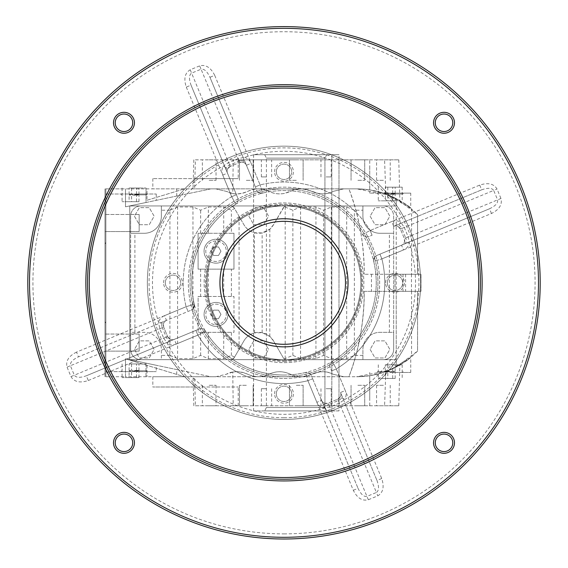 <?xml version="1.0" encoding="UTF-8"?>
<svg xmlns="http://www.w3.org/2000/svg" width="568" height="568" viewBox="0 0 568 568"><rect width="100%" height="100%" fill="white"/><g stroke="black" fill="none" stroke-linecap="round" stroke-linejoin="round"><path stroke-width="0.43" stroke-dasharray="2.84 2.13" d="M232.766 372.097L226.355 374.234L215.684 376.747L152.827 376.747L194.632 376.747L194.902 386.993L152.827 386.993L238.226 386.993L194.902 386.993L195.399 405.779L238.226 405.779L233.192 405.779L232.766 372.097C237.623 371.152 242.6 371.862 247.705 374.234C254.556 377.578 261.678 377.578 269.054 374.234C276.048 370.89 283.162 370.89 290.404 374.234C297.121 377.557 304.235 377.557 311.754 374.234C319.081 370.89 326.195 370.89 333.104 374.234L343.782 376.747L356.576 376.747L369.761 375.725L369.74 405.779L233.192 405.779M176.74 369.569L125.5 358.813L125.5 371.621L134.041 371.621L121.232 371.621L156.243 371.621L125.5 371.621L125.5 376.747L105.002 376.747L125.5 376.747L125.5 358.813L155.809 365.174L125.5 358.813L184.422 376.747L125.5 358.813L125.5 376.747L356.576 376.747C377.258 376.506 395.584 369.825 411.559 356.69L417.565 351.123L417.565 291.349L364.273 291.349C363.981 322.816 358.862 351.28 348.901 376.747L343.782 376.747L333.104 374.234C327.054 370.911 319.933 370.911 311.754 374.234C304.661 377.571 297.547 377.571 290.404 374.234C283.134 370.932 276.012 370.932 269.054 374.234C262.515 377.557 255.401 377.557 247.705 374.234C239.433 370.911 232.312 370.911 226.355 374.234L215.684 376.747L210.898 376.747L178.806 370.002A136.639 136.639 0 0 0 420.639 282.807A136.639 136.639 0 0 0 178.806 195.605A136.639 136.639 0 0 0 178.806 370.002L125.5 358.813L125.5 376.747L210.898 376.747L176.74 369.569L176.74 376.747M145.997 202.499L125.5 206.802L125.5 188.867L210.898 188.867L145.997 202.499L145.997 188.867M233.192 159.835L195.399 159.835L194.902 178.622L152.827 178.622L238.226 178.622L194.902 178.622L194.632 188.867L193.056 188.867L356.576 188.867L369.761 189.889L369.74 159.835L233.192 159.835L232.766 193.518C237.623 194.462 242.6 193.752 247.705 191.381C254.556 188.036 261.678 188.036 269.054 191.381C273.428 193.638 278.412 194.348 284 193.511L290.404 191.381C297.547 188.036 304.661 188.036 311.754 191.381C319.081 194.725 326.195 194.725 333.104 191.381L343.782 188.867L356.576 188.867L388.356 195.001L399.844 200.639L385.8 194.022C400.859 201.065 409.152 205.786 410.671 208.186C407.135 204.281 397.99 199.261 383.244 193.141L410.735 193.141L385.771 193.141L385.8 194.022L410.735 208.236L410.735 193.141M311.754 191.381C319.933 194.703 327.054 194.703 333.104 191.381L343.782 188.867L348.901 188.867C358.862 214.328 363.981 242.799 364.273 274.266C364.351 244.865 359.232 216.401 348.901 188.867L105.002 188.867L125.5 188.867L125.5 206.802L125.5 193.993L125.5 206.802L210.898 188.867L215.684 188.867L226.355 191.381C232.312 194.703 239.433 194.703 247.705 191.381C255.401 188.058 262.515 188.058 269.054 191.381C276.048 194.725 283.162 194.725 290.404 191.381C297.121 188.058 304.235 188.058 311.754 191.381M232.766 193.518L226.355 191.381L215.684 188.867L152.827 188.867L194.632 188.867M296.297 405.779L338.997 405.779L296.297 405.779M296.297 159.835L253.598 159.835L296.297 159.835M134.041 370.769L146.849 370.769L134.041 370.769M390.237 372.473L410.735 372.473L390.237 372.473M390.237 371.621L377.429 371.621L390.237 371.621M134.041 194.845L146.849 194.845L134.041 194.845M134.041 193.993L146.849 193.993L134.041 193.993M134.041 360.602L156.243 365.267L156.243 371.621M125.5 193.993L156.243 193.993L125.5 193.993L125.5 206.802L125.5 188.867L125.5 193.993L105.861 193.993L105.861 242.472L105.861 188.867L105.861 376.747L105.861 323.142L105.861 371.621L125.5 371.621L105.861 371.621L105.861 376.747L105.861 188.867L105.861 193.993L125.5 193.993M390.237 193.993L403.046 193.993L390.237 193.993M390.237 193.141L403.046 193.141L390.237 193.141M195.399 405.779L398.779 405.779L384.586 405.779L385.8 371.593C398.977 365.764 407.242 361.07 410.586 357.499C410.16 358.777 403.379 362.888 390.237 369.832L383.244 372.473L369.761 375.725M410.735 372.473L410.735 357.378L390.237 369.832M139.16 351.123L139.16 334.048L139.16 351.123L105.002 351.123L105.002 334.048L105.002 351.123L105.002 334.048L105.002 351.123L139.16 351.123L139.16 334.048L139.16 351.123M139.16 231.566L139.16 214.491L139.16 231.566L105.002 231.566L105.002 214.491L105.002 231.566L105.002 214.491L105.002 231.566L139.16 231.566L139.16 214.491L139.16 231.566M388.526 291.349L405.609 291.349L388.526 291.349M388.526 274.266L405.609 274.266L388.526 274.266M403.024 274.266L403.024 291.349L395.016 291.349L395.016 274.266L420.98 274.266L396.215 274.266L417.565 274.266L417.565 214.491L417.565 274.266L364.273 274.266L395.016 274.266L395.016 291.349L364.273 291.349C364.351 320.75 359.232 349.214 348.901 376.747L194.632 376.747M284 419.447A136.639 136.639 0 0 0 402.336 214.491A136.639 136.639 0 0 0 165.664 214.491A136.639 136.639 0 0 0 284 419.447A136.639 136.639 0 0 0 402.336 214.491A136.639 136.639 0 0 0 165.664 214.491A136.639 136.639 0 0 0 284 419.447A136.639 136.639 0 0 0 402.336 214.491A136.639 136.639 0 0 0 165.664 214.491A136.639 136.639 0 0 0 284 419.447M326.089 405.779L331.215 405.779L326.089 405.779M326.089 388.704L331.215 388.704L326.089 388.704M266.506 405.779L261.379 405.779L266.506 405.779M266.506 388.704L261.379 388.704L266.506 388.704M209.187 405.779L216.025 405.779L209.187 405.779M209.187 385.289L216.025 385.289L209.187 385.289M383.407 405.779L376.57 405.779L383.407 405.779M383.407 385.289L376.57 385.289L383.407 385.289M296.297 385.289L303.127 385.289L296.297 385.289M246.334 405.779L239.504 405.779L246.334 405.779M246.334 385.289L239.504 385.289L246.334 385.289M357.89 405.779L364.72 405.779L357.89 405.779M357.89 385.289L364.72 385.289L357.89 385.289M209.187 180.326L216.025 180.326L209.187 180.326M209.187 159.835L216.025 159.835L209.187 159.835M383.407 180.326L376.57 180.326L383.407 180.326M383.407 159.835L376.57 159.835L383.407 159.835M296.297 180.326L289.467 180.326L296.297 180.326M326.089 176.911L331.215 176.911L326.089 176.911M326.089 159.835L331.215 159.835L326.089 159.835M266.506 176.911L261.379 176.911L266.506 176.911M266.506 159.835L261.379 159.835L266.506 159.835M246.334 180.326L253.165 180.326L246.334 180.326M246.334 159.835L253.165 159.835L246.334 159.835M357.89 180.326L364.72 180.326L357.89 180.326M357.89 159.835L364.72 159.835L357.89 159.835M146.998 200.256L184.422 188.867L146.998 200.256L146.998 188.867M385.8 371.593L399.844 364.975L388.306 370.634L356.576 376.747A85.399 85.399 0 0 0 396.215 366.992L417.565 351.123L417.565 291.349L396.215 291.349L396.215 366.992L396.215 205.95L129.767 205.95L129.767 360.112L129.767 359.665L396.215 359.665L129.767 359.665L129.767 205.95L396.215 205.95L396.215 198.623A85.399 85.399 0 0 0 356.576 188.867C377.258 189.109 395.584 195.79 411.559 208.925L411.559 274.266M195.399 159.835L398.779 159.835L384.586 159.835L385.771 193.141L369.74 193.141L383.244 193.141L369.761 189.889M403.024 291.349L420.98 291.349L396.215 291.349L396.215 198.623L417.565 214.491L411.559 208.925M105.002 243.949L105.861 242.472L105.002 243.949L105.002 188.867L105.002 376.747L105.002 188.867L105.002 376.747L105.002 321.666L105.861 323.142L105.002 321.666L105.002 243.949M105.861 376.747L105.861 188.867L105.861 376.747M369.74 159.835L384.586 159.835M369.74 405.779L384.586 405.779M420.98 274.266L420.98 291.349L420.98 274.266M134.041 201.675L122.084 201.675L134.041 201.675M134.041 188.015L145.997 188.015L134.041 188.015M129.106 201.675L136.505 201.675L131.577 201.675L131.577 195.186L136.505 195.186L129.106 195.186L131.577 195.186L131.577 201.675L129.106 201.675L129.106 195.186M136.505 201.675L136.505 195.186L138.968 195.186L136.505 195.186L136.505 201.675L138.968 201.675L136.505 201.675M138.968 201.675L138.968 195.186M131.577 188.015L138.968 188.015L129.106 188.015L131.577 188.015L131.577 194.504L136.505 194.504L131.577 194.504L131.577 188.015M136.505 194.504L136.505 188.015L136.505 194.504L138.968 194.504L136.505 194.504M138.968 194.504L138.968 188.015M129.106 194.504L131.577 194.504L129.106 194.504L129.106 188.015M390.237 200.823L378.281 200.823L390.237 200.823M390.237 187.163L402.194 187.163L390.237 187.163M385.303 200.823L392.701 200.823L387.774 200.823L387.774 194.334L392.701 194.334L385.303 194.334L387.774 194.334L387.774 200.823L385.303 200.823L385.303 194.334M392.701 200.823L392.701 194.334L395.165 194.334L392.701 194.334L392.701 200.823L395.165 200.823L392.701 200.823M395.165 200.823L395.165 194.334M387.774 187.163L395.165 187.163L385.303 187.163L387.774 187.163L387.774 193.653L392.701 193.653L387.774 193.653L387.774 187.163M392.701 193.653L392.701 187.163L392.701 193.653L395.165 193.653L392.701 193.653M395.165 193.653L395.165 187.163M385.303 193.653L387.774 193.653L385.303 193.653L385.303 187.163M134.041 377.599L122.084 377.599L134.041 377.599M134.041 363.939L145.997 363.939L134.041 363.939M129.106 377.599L136.505 377.599L131.577 377.599L131.577 371.11L136.505 371.11L129.106 371.11L131.577 371.11L131.577 377.599L129.106 377.599L129.106 371.11M136.505 377.599L136.505 371.11L138.968 371.11L136.505 371.11L136.505 377.599L138.968 377.599L136.505 377.599M138.968 377.599L138.968 371.11M131.577 363.939L138.968 363.939L129.106 363.939L131.577 363.939L131.577 370.428L136.505 370.428L131.577 370.428L131.577 363.939M136.505 370.428L136.505 363.939L136.505 370.428L138.968 370.428L136.505 370.428M138.968 370.428L138.968 363.939M129.106 370.428L131.577 370.428L129.106 370.428L129.106 363.939M390.237 378.451L378.281 378.451L390.237 378.451M390.237 364.791L402.194 364.791L390.237 364.791M385.303 378.451L392.701 378.451L387.774 378.451L387.774 371.962L392.701 371.962L385.303 371.962L387.774 371.962L387.774 378.451L385.303 378.451L385.303 371.962M392.701 378.451L392.701 371.962L395.165 371.962L392.701 371.962L392.701 378.451L395.165 378.451L392.701 378.451M395.165 378.451L395.165 371.962M387.774 364.791L395.165 364.791L385.303 364.791L387.774 364.791L387.774 371.28L392.701 371.28L387.774 371.28L387.774 364.791M392.701 371.28L392.701 364.791L392.701 371.28L395.165 371.28L392.701 371.28M395.165 371.28L395.165 364.791M385.303 371.28L387.774 371.28L385.303 371.28L385.303 364.791M216.025 240.96A10.245 10.245 0 0 0 207.15 256.331A10.245 10.245 0 0 0 224.9 256.331A10.245 10.245 0 0 0 216.025 240.96A10.245 10.245 0 0 0 207.15 256.331A10.245 10.245 0 0 0 224.9 256.331A10.245 10.245 0 0 0 216.025 240.96M216.039 324.655A10.245 10.245 0 0 0 224.914 309.283A10.245 10.245 0 0 0 207.164 309.283A10.245 10.245 0 0 0 216.039 324.655A10.245 10.245 0 0 0 224.914 309.283A10.245 10.245 0 0 0 207.164 309.283A10.245 10.245 0 0 0 216.039 324.655M370.13 349.419L375.058 357.961L384.919 357.961L389.847 349.419L384.919 340.878L375.058 340.878L370.13 349.419L375.058 357.961L384.919 357.961L389.847 349.419L384.919 340.878L375.058 340.878L370.13 349.419M370.13 216.195L375.058 224.736L384.919 224.736L389.847 216.195L384.919 207.654L375.058 207.654L370.13 216.195L375.058 224.736L384.919 224.736L389.847 216.195L384.919 207.654L375.058 207.654L370.13 216.195M134.424 216.195L139.359 224.736L149.221 224.736L154.148 216.195L149.221 207.654L139.359 207.654L134.424 216.195L139.359 224.736L149.221 224.736L154.148 216.195L149.221 207.654L139.359 207.654L134.424 216.195M134.424 349.419L139.359 357.961L149.221 357.961L154.148 349.419L149.221 340.878L139.359 340.878L134.424 349.419L139.359 357.961L149.221 357.961L154.148 349.419L149.221 340.878L139.359 340.878L134.424 349.419M248.862 216.195L253.789 224.736L263.651 224.736L268.586 216.195L263.651 207.654L253.789 207.654L248.862 216.195L253.789 224.736L263.651 224.736L268.586 216.195L263.651 207.654L253.789 207.654L248.862 216.195M248.862 349.419L253.789 357.961L263.651 357.961L268.586 349.419L263.651 340.878L253.789 340.878L248.862 349.419L253.789 357.961L263.651 357.961L268.586 349.419L263.651 340.878L253.789 340.878L248.862 349.419M284.206 206.688L286.336 205.95A3.415 3.415 0 0 0 283.375 207.654L273.513 224.736A17.083 17.083 0 0 1 243.928 224.736L234.073 207.654A3.415 3.415 0 0 0 231.112 205.95L383.407 205.95A10.245 10.245 0 0 1 393.652 216.195L393.652 349.419A10.245 10.245 0 0 1 383.407 359.665L286.336 359.665A3.415 3.415 0 0 1 283.375 357.961L273.513 340.878A17.083 17.083 0 0 0 243.928 340.878L234.073 357.961A3.415 3.415 0 0 1 231.112 359.665L286.336 359.665L284.206 358.926L283.375 357.961L273.513 340.878L269.821 336.441L262.139 332.685L254.45 332.884C249.927 334.098 246.427 336.76 243.928 340.878L234.073 357.961L231.112 359.665L161.369 359.665L161.369 349.419A17.083 17.083 0 0 0 144.286 332.337L130.626 332.337L130.626 349.419A10.245 10.245 0 0 0 140.871 359.665L161.369 359.665L161.369 349.419A17.083 17.083 0 0 0 144.286 332.337L130.626 332.337L130.626 233.278L144.286 233.278A17.083 17.083 0 0 0 161.369 216.195L161.369 205.95L161.369 216.195A17.083 17.083 0 0 1 144.286 233.278L130.626 233.278L130.626 216.195A10.245 10.245 0 0 1 140.871 205.95A10.245 10.245 0 0 0 130.626 216.195L130.626 349.419A10.245 10.245 0 0 0 140.871 359.665L383.407 359.665A10.245 10.245 0 0 0 393.652 349.419L393.652 332.337L379.992 332.337A17.083 17.083 0 0 0 362.909 349.419L362.909 359.665L362.909 349.419A17.083 17.083 0 0 1 379.992 332.337L393.652 332.337L393.652 216.195A10.245 10.245 0 0 0 383.407 205.95L362.909 205.95L362.909 216.195A17.083 17.083 0 0 0 379.992 233.278L393.652 233.278L379.992 233.278A17.083 17.083 0 0 1 362.909 216.195L362.909 205.95L231.112 205.95L234.073 207.654L243.928 224.736C246.42 228.847 249.927 231.517 254.45 232.731L262.139 232.93L269.821 229.174L273.513 224.736L284.206 206.688L292.882 210.217L300.564 206.972L315.936 206.972L323.625 210.217L331.314 206.972L346.686 206.972L354.368 210.217L362.909 210.217M234.52 357.173L231.396 355.398L223.707 358.642L208.335 358.642L200.653 355.398L192.964 358.642L177.592 358.642L169.91 355.398L169.91 210.217L177.592 206.972L192.964 206.972L200.653 210.217L208.335 206.972L223.707 206.972L231.396 210.217L234.52 208.442M362.909 355.398L354.368 355.398L346.686 358.642L331.314 358.642L323.625 355.398L315.936 358.642L300.564 358.642L292.882 355.398L284.206 358.926M269.821 336.441L269.821 229.174M262.139 332.685L262.139 232.93M239.078 349.277L239.078 216.337M231.396 355.398L231.396 332.337L233.973 332.337L233.973 296.468L231.396 296.468L231.396 269.14L233.959 269.14L233.959 233.278L231.396 233.278L231.396 210.217M208.335 233.278L198.09 233.278L198.09 269.14L233.959 269.14L233.959 233.278L208.335 233.278L208.335 206.972M231.396 233.278L198.09 233.278L198.09 269.14L231.396 269.14M231.396 296.468L198.104 296.468L198.104 332.337L233.973 332.337L233.973 296.468L200.653 296.468L200.653 269.14M200.653 355.398L200.653 332.337L231.396 332.337M200.653 233.278L200.653 210.217M208.335 296.468L208.335 269.14M200.653 296.468L198.104 296.468L198.104 332.337L200.653 332.337M331.314 358.642L331.314 206.972M323.625 355.398L323.625 210.217M300.564 358.642L300.564 206.972M292.882 355.398L292.882 210.217M177.592 358.642L177.592 206.972M208.335 358.642L208.335 332.337M216.039 302.446A11.956 11.956 0 0 0 205.687 320.38A11.956 11.956 0 0 0 226.391 320.38A11.956 11.956 0 0 0 216.039 302.446A11.956 11.956 0 0 1 226.391 320.38A11.956 11.956 0 0 1 205.687 320.38A11.956 11.956 0 0 1 216.039 302.446M218.502 310.135L213.575 310.135L218.502 310.135L220.973 314.402L218.502 310.135L213.575 310.135L211.111 314.402L213.575 310.135L218.502 310.135L220.973 314.402L218.502 318.676L213.575 318.676L211.111 314.402L213.575 318.676L218.502 318.676L220.973 314.402L218.502 310.135M220.973 314.402L218.502 318.676L220.973 314.402M218.502 318.676L213.575 318.676L218.502 318.676M213.575 318.676L211.111 314.402L213.575 318.676M211.111 314.402L213.575 310.135L211.111 314.402M216.025 263.169A11.956 11.956 0 0 0 226.376 245.234A11.956 11.956 0 0 0 205.666 245.234A11.956 11.956 0 0 0 216.025 263.169A11.956 11.956 0 0 1 205.666 245.234A11.956 11.956 0 0 1 226.376 245.234A11.956 11.956 0 0 1 216.025 263.169M218.488 246.938L213.554 246.938L218.488 246.938L220.952 251.212L218.488 246.938L213.554 246.938L211.09 251.212L213.554 246.938L218.488 246.938L220.952 251.212L218.488 255.479L213.554 255.479L211.09 251.212L213.554 255.479L218.488 255.479L220.952 251.212L218.488 246.938M220.952 251.212L218.488 255.479L220.952 251.212M218.488 255.479L213.554 255.479L218.488 255.479M213.554 255.479L211.09 251.212L213.554 255.479M211.09 251.212L213.554 246.938L211.09 251.212M326.721 410.905L264.702 410.905L326.721 410.905L324.939 407.49L326.721 410.905L331.826 410.905L331.826 154.709L326.721 154.709L324.939 158.124L324.939 407.49L266.406 407.49L324.939 407.49L266.406 407.49L324.939 407.49L324.939 158.124L266.406 158.124L324.939 158.124L266.406 158.124L324.939 158.124L326.721 154.709L264.702 154.709L331.826 154.709L331.826 410.905L326.721 410.905M338.997 410.905L253.598 410.905L338.997 410.905L338.997 154.709L253.598 154.709L338.997 154.709M76.524 352.11C68.692 356.058 65.54 361.063 67.052 367.127L70.397 365.735C69.857 362.618 72.548 359.65 78.483 356.846L191.26 310.128L78.483 356.846L76.524 352.11L186.105 306.72L194.284 304.207L186.105 306.72L188.065 311.449L186.105 306.72L164.507 315.666L166.467 320.402A5.126 5.126 0 0 0 163.69 327.097L167.61 336.561L163.69 327.097L163.499 323.732A5.126 5.126 0 0 1 166.467 320.402A5.126 5.126 0 0 0 163.499 323.732L158.564 322.333A10.245 10.245 0 0 1 164.507 315.666M88.288 380.51L197.87 335.12L205.431 331.116L197.87 335.12L176.272 344.066A10.245 10.245 0 0 1 167.354 343.548L169.853 339.075L167.61 336.561L74.323 375.207C76.14 377.798 80.145 377.99 86.322 375.782L199.105 329.064L86.322 375.782L88.288 380.51C79.96 383.258 74.188 381.952 70.972 376.591L67.052 367.127M339.337 403.11L329.937 407L323.526 408.243A10.245 10.245 0 0 1 316.859 402.3L307.913 380.702A100.77 100.77 0 0 1 197.87 335.12L195.91 330.384L197.87 335.12A100.77 100.77 0 0 0 307.913 380.702L305.399 372.523A92.229 92.229 0 0 1 205.431 331.116A92.229 92.229 0 0 0 305.399 372.523L307.913 380.702L353.303 490.283C357.251 498.115 362.256 501.267 368.32 499.755L328.865 404.501L338.329 400.582L337.754 399.19A5.126 5.126 0 0 0 340.53 392.502L376.975 480.485L340.53 392.502A5.126 5.126 0 0 1 340.267 396.954L337.754 399.19L328.29 403.117L337.754 399.19L339.337 403.11L344.74 399.453L340.267 396.954A5.126 5.126 0 0 0 340.53 392.502L345.259 390.535L336.313 368.937L332.308 361.376A92.229 92.229 0 0 0 373.716 261.408L381.895 258.894L373.716 261.408A5.126 5.126 0 0 1 376.74 255.486L489.517 208.768L376.74 255.486A5.126 5.126 0 0 0 373.716 261.408A5.126 5.126 0 0 1 376.74 255.486C374.944 255.898 373.936 257.872 373.716 261.408L373.659 259.292M331.123 362.377L332.308 361.376C329.98 363.776 329.298 365.884 330.256 367.702A5.126 5.126 0 0 1 332.308 361.376A5.126 5.126 0 0 0 330.256 367.702L331.577 370.897L330.256 367.702A5.126 5.126 0 0 1 332.308 361.376A92.229 92.229 0 0 0 373.716 261.408A92.229 92.229 0 0 1 332.308 361.376L336.313 368.937L381.703 478.519C384.451 486.847 383.144 492.619 377.784 495.836L368.32 499.755M404.302 227.47L408.193 236.87L409.436 243.274A10.245 10.245 0 0 1 403.493 249.948L381.895 258.894A100.77 100.77 0 0 1 336.313 368.937L331.577 370.897L336.313 368.937A100.77 100.77 0 0 0 381.895 258.894L491.476 213.504C499.307 209.556 502.46 204.551 500.948 198.488L405.694 237.942L401.775 228.478L400.39 229.053A5.126 5.126 0 0 0 393.695 226.277L481.678 189.833L393.695 226.277A5.126 5.126 0 0 1 398.147 226.54L400.39 229.053L404.31 238.517L400.39 229.053L404.302 227.47L400.646 222.067L398.147 226.54A5.126 5.126 0 0 0 393.695 226.277L391.728 221.541L370.13 230.494L362.569 234.499A92.229 92.229 0 0 0 262.601 193.092L260.087 184.912L262.601 193.092A5.126 5.126 0 0 1 256.679 190.067L255.359 186.872L256.679 190.067A5.126 5.126 0 0 0 262.601 193.092A5.126 5.126 0 0 1 256.679 190.067C256.757 191.579 258.731 192.587 262.601 193.092L260.485 193.148M363.57 235.684L362.569 234.499C364.18 236.728 366.282 237.41 368.895 236.551A5.126 5.126 0 0 1 362.569 234.499A5.126 5.126 0 0 0 368.895 236.551L372.09 235.23L368.895 236.551A5.126 5.126 0 0 1 362.569 234.499A92.229 92.229 0 0 0 262.601 193.092A92.229 92.229 0 0 1 362.569 234.499L370.13 230.494L479.711 185.104C488.04 182.356 493.812 183.663 497.028 189.023L500.948 198.488M214.697 75.324C210.749 67.5 205.744 64.347 199.68 65.86L201.072 69.204C204.189 68.664 207.157 71.355 209.961 77.291L255.359 186.872L209.961 77.291L214.697 75.324L260.087 184.912L255.359 186.872L260.087 184.912L251.141 163.307L246.405 165.274A5.126 5.126 0 0 0 239.71 162.498L230.246 166.417L239.71 162.498L243.076 162.306A5.126 5.126 0 0 1 246.405 165.274A5.126 5.126 0 0 0 243.076 162.306L244.474 157.371A10.245 10.245 0 0 1 251.141 163.307M186.297 87.096L231.687 196.677L235.692 204.239L231.687 196.677L222.741 175.079A10.245 10.245 0 0 1 223.259 166.161L227.732 168.661L230.246 166.417L191.601 73.13C189.009 74.948 188.817 78.952 191.025 85.129L237.744 197.912L191.025 85.129L186.297 87.096C183.549 78.767 184.856 72.995 190.216 69.779L199.68 65.86M452.774 122.78A8.754 8.754 0 0 0 439.646 115.205A8.754 8.754 0 0 0 439.646 130.363A8.754 8.754 0 0 0 452.774 122.78M132.727 122.78A8.754 8.754 0 0 0 119.599 115.205A8.754 8.754 0 0 0 119.599 130.363A8.754 8.754 0 0 0 132.727 122.78M132.727 442.827A8.754 8.754 0 0 0 119.599 435.251A8.754 8.754 0 0 0 119.599 450.41A8.754 8.754 0 0 0 132.727 442.827M452.774 442.827A8.754 8.754 0 0 0 439.646 435.251A8.754 8.754 0 0 0 439.646 450.41A8.754 8.754 0 0 0 452.774 442.827M236.877 203.237L235.692 204.239C237.921 202.627 238.603 200.518 237.744 197.912A5.126 5.126 0 0 1 235.692 204.239A5.126 5.126 0 0 0 237.744 197.912A5.126 5.126 0 0 1 235.692 204.239A92.229 92.229 0 0 0 194.284 304.207A92.229 92.229 0 0 1 235.692 204.239A92.229 92.229 0 0 0 194.284 304.207A5.126 5.126 0 0 1 191.26 310.128A5.126 5.126 0 0 0 194.284 304.207A5.126 5.126 0 0 1 191.26 310.128C192.772 310.05 193.78 308.076 194.284 304.207L194.341 306.322M387.333 282.807A7.689 7.689 0 0 1 398.864 276.147A7.689 7.689 0 0 1 398.864 289.46A7.689 7.689 0 0 1 387.333 282.807A7.689 7.689 0 0 1 398.864 276.147A7.689 7.689 0 0 1 398.864 289.46A7.689 7.689 0 0 1 387.333 282.807M284 539.004A256.196 256.196 0 0 0 505.875 154.709A256.196 256.196 0 0 0 62.125 154.709A256.196 256.196 0 0 0 284 539.004M312.641 378.742L358.039 488.324L311.321 375.547L312.641 378.742L307.913 380.702L312.641 378.742M322.745 403.117A5.126 3.621 -22.5 0 0 328.865 404.501L328.29 403.117L324.924 403.308L323.526 408.243A131.513 131.513 0 0 1 167.354 343.548L163.698 338.145L167.61 336.561A5.126 5.126 0 0 0 174.305 339.337A5.126 5.126 0 0 1 169.853 339.075A5.126 5.126 0 0 0 174.305 339.337A5.126 5.126 0 0 1 167.61 336.561M391.728 221.541A10.245 10.245 0 0 1 400.646 222.067A131.513 131.513 0 0 0 244.474 157.371L238.063 158.614L228.663 162.505L223.259 166.161A131.513 131.513 0 0 0 158.564 322.333L159.807 328.744L163.698 338.145M276.311 171.792A7.689 7.689 0 0 1 287.841 165.132A7.689 7.689 0 0 1 287.841 178.444A7.689 7.689 0 0 1 276.311 171.792A7.689 7.689 0 0 1 287.841 165.132A7.689 7.689 0 0 1 287.841 178.444A7.689 7.689 0 0 1 276.311 171.792M165.295 282.807A7.689 7.689 0 0 1 176.826 276.147A7.689 7.689 0 0 1 176.826 289.46A7.689 7.689 0 0 1 165.295 282.807A7.689 7.689 0 0 1 176.826 276.147A7.689 7.689 0 0 1 176.826 289.46A7.689 7.689 0 0 1 165.295 282.807M276.311 393.823A7.689 7.689 0 0 1 287.841 387.17A7.689 7.689 0 0 1 287.841 400.483A7.689 7.689 0 0 1 276.311 393.823A7.689 7.689 0 0 1 287.841 387.17A7.689 7.689 0 0 1 287.841 400.483A7.689 7.689 0 0 1 276.311 393.823M274.607 171.792A9.393 9.393 0 0 1 288.7 163.655A9.393 9.393 0 0 1 288.7 179.921A9.393 9.393 0 0 1 274.607 171.792M385.622 282.807A9.393 9.393 0 0 1 399.716 274.671A9.393 9.393 0 0 1 399.716 290.944A9.393 9.393 0 0 1 385.622 282.807M163.584 282.807A9.393 9.393 0 0 1 177.677 274.671A9.393 9.393 0 0 1 177.677 290.944A9.393 9.393 0 0 1 163.584 282.807M274.607 393.823A9.393 9.393 0 0 1 288.7 385.693A9.393 9.393 0 0 1 288.7 401.959A9.393 9.393 0 0 1 274.607 393.823M284 417.736A134.928 134.928 0 0 0 400.852 215.343A134.928 134.928 0 0 0 167.148 215.343A134.928 134.928 0 0 0 284 417.736M284 378.451A95.644 95.644 0 0 0 366.836 234.982A95.644 95.644 0 0 0 201.164 234.982A95.644 95.644 0 0 0 284 378.451A95.644 95.644 0 0 0 366.836 234.982A95.644 95.644 0 0 0 201.164 234.982A95.644 95.644 0 0 0 284 378.451M284 479.222A196.414 196.414 0 0 0 454.102 184.6A196.414 196.414 0 0 0 113.898 184.6A196.414 196.414 0 0 0 284 479.222M284 376.747A93.94 93.94 0 0 0 365.352 235.841A93.94 93.94 0 0 0 202.648 235.841A93.94 93.94 0 0 0 284 376.747A93.94 93.94 0 0 0 365.352 235.841A93.94 93.94 0 0 0 202.648 235.841A93.94 93.94 0 0 0 284 376.747M284 477.518A194.71 194.71 0 0 0 452.625 185.452A194.71 194.71 0 0 0 115.375 185.452A194.71 194.71 0 0 0 284 477.518M284 375.036A92.229 92.229 0 0 0 363.875 236.693A92.229 92.229 0 0 0 204.125 236.693A92.229 92.229 0 0 0 284 375.036M284 361.376A78.569 78.569 0 0 0 352.039 243.523A78.569 78.569 0 0 0 215.961 243.523A78.569 78.569 0 0 0 284 361.376M284 359.665A76.858 76.858 0 0 0 350.562 244.375A76.858 76.858 0 0 0 217.438 244.375A76.858 76.858 0 0 0 284 359.665A76.858 76.858 0 0 0 350.562 244.375A76.858 76.858 0 0 0 217.438 244.375A76.858 76.858 0 0 0 284 359.665A76.858 76.858 0 0 0 350.562 244.375A76.858 76.858 0 0 0 217.438 244.375A76.858 76.858 0 0 0 284 359.665A76.858 76.858 0 0 0 350.562 244.375A76.858 76.858 0 0 0 217.438 244.375A76.858 76.858 0 0 0 284 359.665A76.858 76.858 0 0 0 350.562 244.375A76.858 76.858 0 0 0 217.438 244.375A76.858 76.858 0 0 0 284 359.665A76.858 76.858 0 0 0 350.562 244.375A76.858 76.858 0 0 0 217.438 244.375A76.858 76.858 0 0 0 284 359.665M284 344.293A61.486 61.486 0 0 0 337.25 252.064A61.486 61.486 0 0 0 230.75 252.064A61.486 61.486 0 0 0 284 344.293M284 362.654A79.847 79.847 0 0 0 353.154 242.884A79.847 79.847 0 0 0 214.846 242.884A79.847 79.847 0 0 0 284 362.654A79.847 79.847 0 0 0 353.154 242.884A79.847 79.847 0 0 0 214.846 242.884A79.847 79.847 0 0 0 284 362.654M284 360.517A77.717 77.717 0 0 0 351.301 243.949A77.717 77.717 0 0 0 216.699 243.949A77.717 77.717 0 0 0 284 360.517A77.717 77.717 0 0 0 351.301 243.949A77.717 77.717 0 0 0 216.699 243.949A77.717 77.717 0 0 0 284 360.517M491.476 213.504L489.517 208.768C495.452 205.964 498.143 202.996 497.603 199.879L493.677 190.408L401.775 228.478A5.126 3.621 67.5 0 0 396.464 225.127M404.31 244.062A5.126 3.621 -112.5 0 0 405.694 237.942L404.31 238.517A5.126 5.126 0 0 1 401.533 245.213A5.126 5.126 0 0 0 404.501 241.876A5.126 5.126 0 0 1 401.533 245.213L403.493 249.948M408.193 236.87L404.31 238.517L404.501 241.876L409.436 243.274A131.513 131.513 0 0 1 344.74 399.453A10.245 10.245 0 0 0 345.259 390.535M479.711 185.104L481.678 189.833C487.855 187.625 491.86 187.816 493.677 190.408L497.028 189.023M230.246 166.417A5.126 5.126 0 0 0 227.47 173.112A5.126 5.126 0 0 1 227.732 168.661A5.126 5.126 0 0 0 227.47 173.112A5.126 5.126 0 0 1 230.246 166.417L228.663 162.505M353.303 490.283L358.039 488.324C360.843 494.259 363.811 496.95 366.928 496.404L376.399 492.484L338.329 400.582A5.126 3.621 157.5 0 0 341.673 395.271M329.937 407L328.29 403.117A5.126 5.126 0 0 1 321.594 400.341A5.126 5.126 0 0 0 324.924 403.308A5.126 5.126 0 0 1 321.594 400.341L316.859 402.3M381.703 478.519L376.975 480.485C379.183 486.662 378.991 490.667 376.399 492.484L377.784 495.836M204.43 329.93L205.431 331.116C203.024 328.787 200.916 328.098 199.105 329.064A5.126 5.126 0 0 1 205.431 331.116A5.126 5.126 0 0 0 199.105 329.064A5.126 5.126 0 0 1 205.431 331.116A92.229 92.229 0 0 0 305.399 372.523A5.126 5.126 0 0 1 311.321 375.547A5.126 5.126 0 0 0 305.399 372.523A5.126 5.126 0 0 1 311.321 375.547C311.25 374.035 309.276 373.027 305.399 372.523L307.515 372.466M370.13 230.494L372.09 235.23L370.13 230.494A100.77 100.77 0 0 0 260.087 184.912A100.77 100.77 0 0 1 370.13 230.494M381.895 258.894L379.935 254.166L381.895 258.894M231.687 196.677L236.423 194.718L231.687 196.677A100.77 100.77 0 0 0 186.105 306.72A100.77 100.77 0 0 1 231.687 196.677M146.998 365.359L146.998 376.747M145.997 363.115L145.997 376.747M411.559 291.349L411.559 356.69M176.74 196.038L176.74 188.867M411.473 274.266L411.473 291.349M169.91 355.398L161.369 355.398M134.893 332.337L134.893 233.278M169.91 210.217L161.369 210.217M389.385 332.337L389.385 233.278M354.368 355.398L354.368 210.217M285.193 358.642L285.193 206.972M254.45 332.884L254.45 232.731M192.964 358.642L192.964 206.972M223.707 296.468L223.707 269.14M223.707 233.278L223.707 206.972M346.686 358.642L346.686 206.972M315.936 358.642L315.936 206.972M223.707 358.642L223.707 332.337M284 533.877A251.07 251.07 0 0 0 501.438 157.272A251.07 251.07 0 0 0 66.562 157.272A251.07 251.07 0 0 0 284 533.877M70.972 376.591L74.323 375.207L70.397 365.735L162.306 327.665A5.126 3.621 67.5 0 1 163.69 321.545M171.536 340.481A5.126 3.621 -112.5 0 1 166.225 337.136L162.306 327.665L163.69 327.097A5.126 5.126 0 0 1 166.467 320.402M190.216 69.779L191.601 73.13L201.072 69.204L239.135 161.113A5.126 3.621 157.5 0 1 245.255 162.498M226.327 170.343A5.126 3.621 -22.5 0 1 229.671 165.032L239.135 161.113L239.71 162.498A5.126 5.126 0 0 1 246.405 165.274M238.063 158.614L239.731 162.491M222.741 175.079L227.47 173.112M159.807 328.744L163.683 327.076M176.272 344.066L174.305 339.337M238.226 405.779L238.226 386.993M253.598 159.835L253.598 405.779M338.997 159.835L338.997 405.779M121.232 370.769L121.232 371.621M146.849 370.769L146.849 371.621M377.429 371.621L377.429 372.473M403.046 371.621L403.046 372.473M146.849 194.845L146.849 193.993M121.232 194.845L121.232 193.993M156.243 193.993L156.243 200.348M403.046 193.993L403.046 193.141M377.429 193.993L377.429 193.141M139.16 334.048L105.002 334.048L139.16 334.048M139.16 214.491L105.002 214.491L139.16 214.491M371.451 274.266L371.451 291.349M405.609 274.266L405.609 291.349M238.226 159.835L238.226 178.622M152.827 178.622L152.827 188.867M152.827 376.747L152.827 386.993M320.963 388.704L320.963 405.779M331.215 388.704L331.215 405.779M261.379 388.704L261.379 405.779M271.632 388.704L271.632 405.779M202.357 385.289L202.357 405.779M216.025 385.289L216.025 405.779M376.57 385.289L376.57 405.779M390.237 385.289L390.237 405.779M289.467 385.289L289.467 405.779L289.467 385.289M303.127 385.289L303.127 405.779L303.127 385.289M239.504 385.289L239.504 405.779L239.504 385.289M253.165 385.289L253.165 405.779L253.165 385.289M351.059 385.289L351.059 405.779L351.059 385.289M364.72 385.289L364.72 405.779L364.72 385.289M216.025 180.326L216.025 159.835M202.357 180.326L202.357 159.835M390.237 180.326L390.237 159.835M376.57 180.326L376.57 159.835M303.127 180.326L303.127 159.835L303.127 180.326M289.467 180.326L289.467 159.835L289.467 180.326M331.215 176.911L331.215 159.835M320.963 176.911L320.963 159.835M271.632 176.911L271.632 159.835M261.379 176.911L261.379 159.835M253.165 180.326L253.165 159.835L253.165 180.326M239.504 180.326L239.504 159.835L239.504 180.326M364.72 180.326L364.72 159.835L364.72 180.326M351.059 180.326L351.059 159.835L351.059 180.326M398.779 405.779L399.844 364.975M193.816 405.779L193.056 376.747M193.816 159.835L193.056 188.867M398.779 159.835L399.844 200.639M369.74 166.893L369.74 193.141M369.74 398.722L369.74 372.473M122.084 188.015L122.084 201.675M145.997 188.015L145.997 201.675M378.281 187.163L378.281 200.823M402.194 187.163L402.194 200.823M122.084 363.939L122.084 377.599M145.997 363.939L145.997 377.599M378.281 364.791L378.281 378.451M402.194 364.791L402.194 378.451M264.702 154.709L266.406 158.124L266.406 407.49L264.702 410.905M253.598 154.709L253.598 410.905"/><path stroke-width="0.85" d="M452.774 122.78A8.754 8.754 0 0 0 439.646 115.205A8.754 8.754 0 0 0 439.646 130.363A8.754 8.754 0 0 0 452.774 122.78M132.727 122.78A8.754 8.754 0 0 0 119.599 115.205A8.754 8.754 0 0 0 119.599 130.363A8.754 8.754 0 0 0 132.727 122.78M132.727 442.827A8.754 8.754 0 0 0 119.599 435.251A8.754 8.754 0 0 0 119.599 450.41A8.754 8.754 0 0 0 132.727 442.827M452.774 442.827A8.754 8.754 0 0 0 439.646 435.251A8.754 8.754 0 0 0 439.646 450.41A8.754 8.754 0 0 0 452.774 442.827M284 539.004A256.196 256.196 0 0 0 505.875 154.709A256.196 256.196 0 0 0 62.125 154.709A256.196 256.196 0 0 0 284 539.004M454.485 122.78A10.458 10.458 0 0 0 438.794 113.721A10.458 10.458 0 0 0 438.794 131.84A10.458 10.458 0 0 0 454.485 122.78M134.438 122.78A10.458 10.458 0 0 0 118.747 113.721A10.458 10.458 0 0 0 118.747 131.84A10.458 10.458 0 0 0 134.438 122.78M134.438 442.827A10.458 10.458 0 0 0 118.747 433.767A10.458 10.458 0 0 0 118.747 451.894A10.458 10.458 0 0 0 134.438 442.827M454.485 442.827A10.458 10.458 0 0 0 438.794 433.767A10.458 10.458 0 0 0 438.794 451.894A10.458 10.458 0 0 0 454.485 442.827M284 537.3A254.492 254.492 0 0 0 504.391 155.561A254.492 254.492 0 0 0 63.609 155.561A254.492 254.492 0 0 0 284 537.3M284 480.933A198.125 198.125 0 0 0 455.579 183.741A198.125 198.125 0 0 0 112.421 183.741A198.125 198.125 0 0 0 284 480.933M284 479.222A196.414 196.414 0 0 0 454.102 184.6A196.414 196.414 0 0 0 113.898 184.6A196.414 196.414 0 0 0 284 479.222M284 477.518A194.71 194.71 0 0 0 452.625 185.452A194.71 194.71 0 0 0 115.375 185.452A194.71 194.71 0 0 0 284 477.518M284 346.856A64.049 64.049 0 0 0 339.465 250.779A64.049 64.049 0 0 0 228.535 250.779A64.049 64.049 0 0 0 284 346.856M284 344.293A61.486 61.486 0 0 0 337.25 252.064A61.486 61.486 0 0 0 230.75 252.064A61.486 61.486 0 0 0 284 344.293"/></g></svg>
